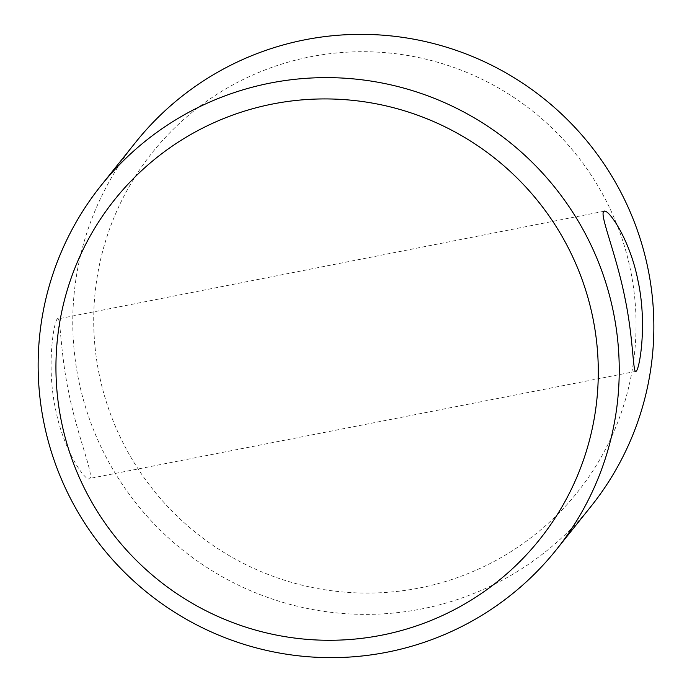 <?xml version="1.0" encoding="UTF-8"?>
<svg xmlns="http://www.w3.org/2000/svg" width="692" height="692" viewBox="0 0 692 692"><rect width="100%" height="100%" fill="white"/><g stroke="black" fill="none" stroke-linecap="round" stroke-linejoin="round"><path stroke-width="0.52" stroke-dasharray="3.46 2.59" d="M57.194 319.055C53.708 322.515 46.321 366.665 55.559 409.232C63.915 452.283 86.803 483.699 89.908 478.414C93.887 474.816 77.27 435.545 68.776 392.71C59.685 349.918 60.818 313.649 57.194 319.055L604.358 211.198M635.853 371.37L89.908 478.414M99.241 374.623A272.077 269.776 38.7 0 1 310.362 56.805A272.077 269.776 38.7 0 1 630.524 270.174A272.077 269.776 38.7 0 1 419.404 587.992A272.077 269.776 38.7 0 1 99.241 374.623M135.693 142.249A291.505 289.048 -141.3 0 0 78.689 380.323A291.505 289.048 -141.3 0 0 295.899 605.898A291.505 289.048 -141.3 0 0 590.925 506.492"/><path stroke-width="1.04" d="M603.666 211.622C606.772 206.354 629.659 237.737 638.015 280.805C647.271 323.484 639.849 367.53 636.38 370.981C632.756 376.353 633.889 340.144 624.798 297.326C616.312 254.535 599.67 215.195 603.666 211.622L604.358 211.198M636.38 370.981L635.844 371.37M556.307 549.751L590.925 506.492A291.505 289.048 -141.3 0 0 647.928 268.409A291.505 289.048 -141.3 0 0 430.718 42.835A291.505 289.048 -141.3 0 0 135.693 142.249L101.075 185.508A291.505 289.048 38.7 0 1 396.101 86.102A291.505 289.048 38.7 0 1 613.311 311.677A291.505 289.048 38.7 0 1 556.307 549.751A291.505 289.048 38.7 0 1 261.282 649.165A291.505 289.048 38.7 0 1 44.072 423.59A291.505 289.048 38.7 0 1 101.075 185.508M592.759 317.377A272.077 269.776 -141.3 0 0 272.596 104.008A272.077 269.776 -141.3 0 0 61.476 421.826A272.077 269.776 -141.3 0 0 381.638 635.195A272.077 269.776 -141.3 0 0 592.759 317.377"/></g></svg>
